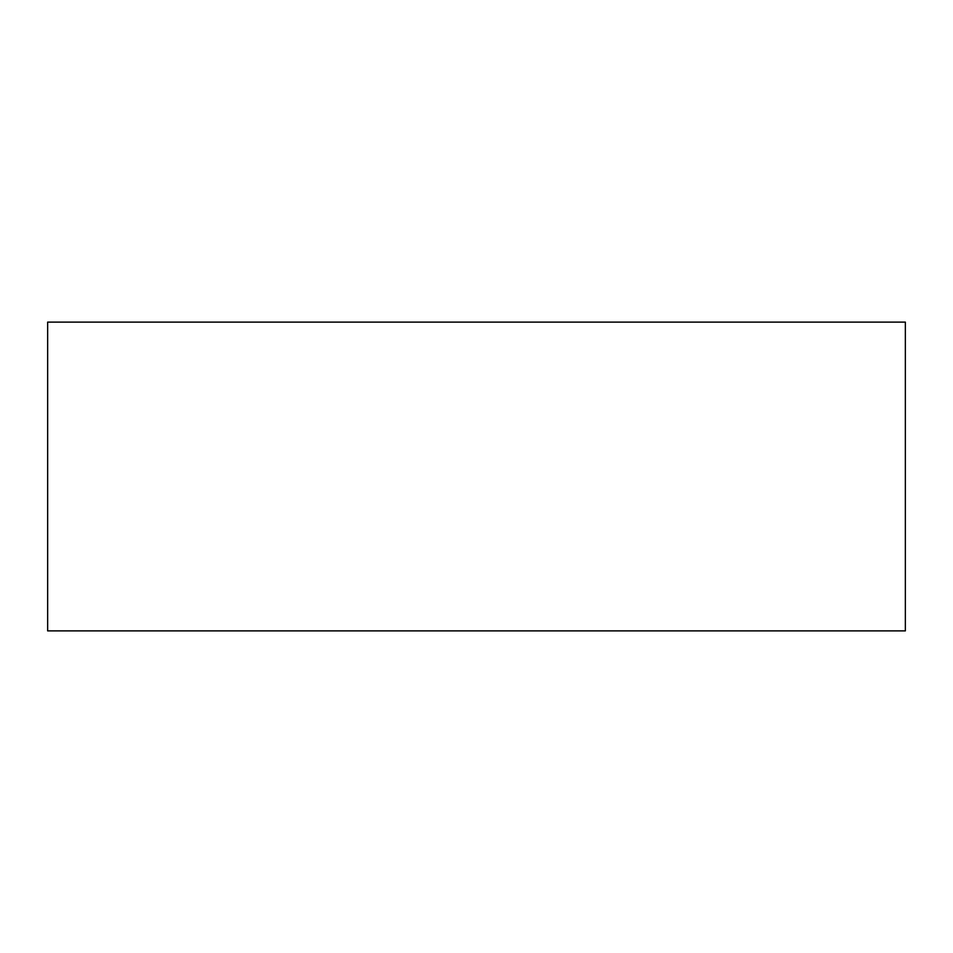 <?xml version="1.0" encoding="UTF-8"?>
<svg xmlns="http://www.w3.org/2000/svg" width="953" height="953" viewBox="0 0 953 953"><rect width="100%" height="100%" fill="white"/><g stroke="black" fill="none" stroke-linecap="round" stroke-linejoin="round"><path stroke-width="1.43" d="M905.35 630.886L47.65 630.886L47.65 322.114L905.35 322.114L905.35 630.886"/></g></svg>
